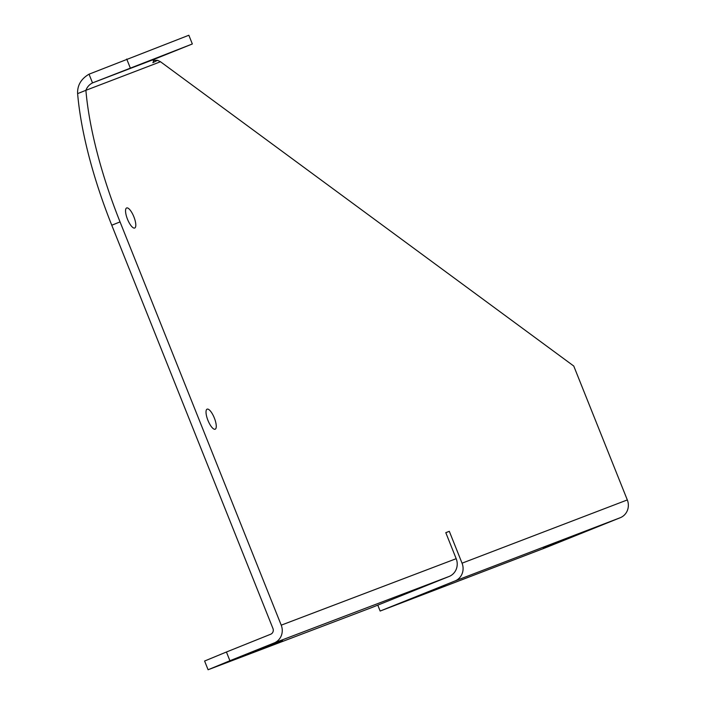 <?xml version="1.0" encoding="UTF-8"?>
<svg xmlns="http://www.w3.org/2000/svg" width="705" height="705" viewBox="0 0 705 705"><rect width="100%" height="100%" fill="white"/><g stroke="black" fill="none" stroke-linecap="round" stroke-linejoin="round"><path stroke-width="1.06" d="M126.662 207.957A10.813 3.41 -111.9 0 1 133.853 216.743A10.813 3.41 -111.9 0 1 134.708 228.023A10.813 3.41 -111.9 0 1 134.69 228.032A10.813 3.41 -111.9 0 1 127.499 219.237A10.813 3.41 -111.9 0 1 126.644 207.957A10.813 3.41 -111.9 0 1 126.662 207.957M207.129 409.147A10.813 3.41 -111.9 0 1 214.32 417.933A10.813 3.41 -111.9 0 1 215.175 429.213A10.813 3.41 -111.9 0 1 215.157 429.222A10.813 3.41 -111.9 0 1 207.966 420.427A10.813 3.41 -111.9 0 1 207.111 409.147A10.813 3.41 -111.9 0 1 207.129 409.147M282.573 640.307L248.856 653.826L282.573 640.307M577.104 534.672L543.388 548.19L577.104 534.672M445.199 585.159L411.482 598.677L445.199 585.159M226.428 652.01L204.6 661.026L208.09 669.75L229.909 660.735L226.428 652.01L270.676 634.236A4.477 4.248 69.2 0 0 272.95 628.49L111.769 225.23L120.044 221.899L281.224 625.168A13.871 13.157 69.2 0 1 274.157 642.96L229.909 660.735M208.09 669.75L372.055 607.446L449.12 576.47L274.157 642.96M89.033 74.184L92.522 82.899C89.368 84.503 87.164 86.971 85.895 90.302L77.62 93.633C77.259 85.358 81.066 78.881 89.033 74.184L188.852 35.25L192.342 43.974L154.659 59.114L152.879 62.692L157.515 60.313L153.091 60.339M281.224 625.168L456.188 558.686L445.789 532.663L449.305 531.314L462.048 563.18L627.318 499.933L573.755 366.036L160.502 61.749L157.515 60.313M120.044 221.899A195.452 61.696 -111.9 0 1 85.895 90.302L160.502 61.749M77.62 93.633A195.452 61.696 68.1 0 0 111.769 225.23M456.188 558.686A13.871 13.157 69.2 0 1 449.12 576.47M449.305 531.314L445.807 532.724M377.783 605.146L380.145 611.05L454.989 580.973A13.871 13.157 69.1 0 0 462.048 563.18M380.145 611.05L545.414 547.794L620.25 517.717L454.989 580.973M627.318 499.933A13.871 13.157 69.1 0 1 620.25 517.717M154.659 59.114L92.522 82.899L192.342 43.974M126.715 59.035L130.205 67.759"/></g></svg>
